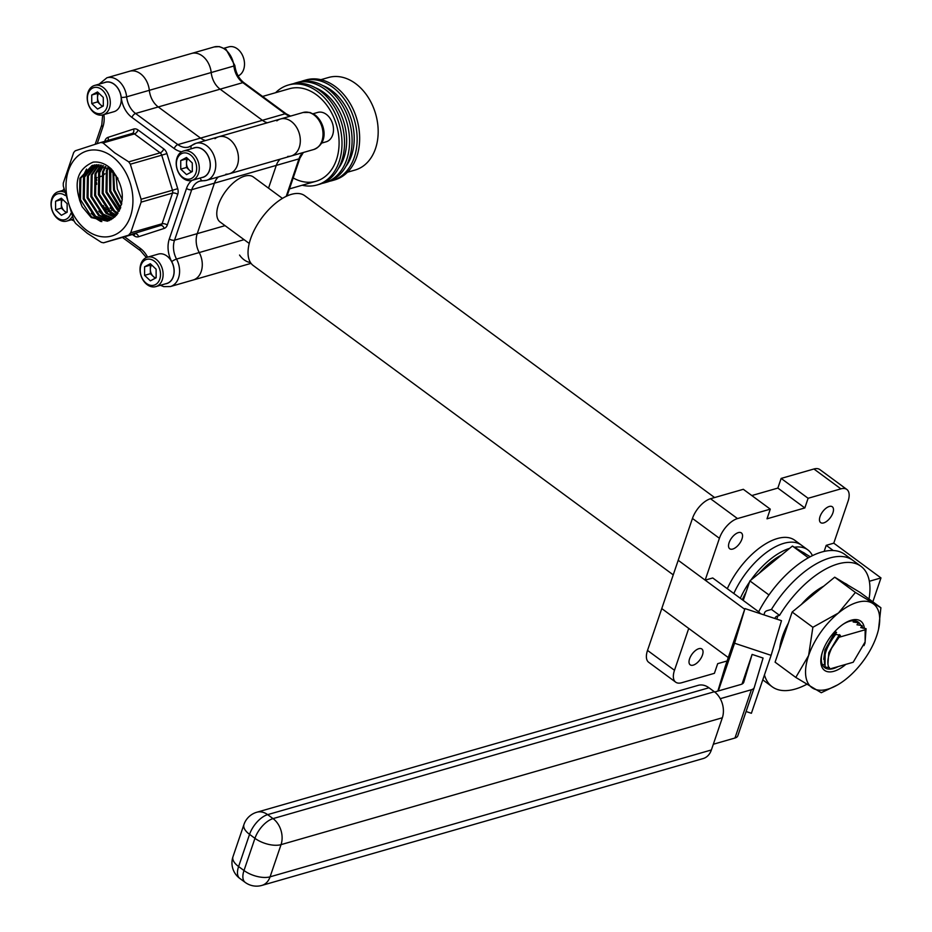 <?xml version="1.0" encoding="UTF-8"?>
<svg xmlns="http://www.w3.org/2000/svg" width="932" height="932" viewBox="0 0 932 932"><rect width="100%" height="100%" fill="white"/><g stroke="black" fill="none" stroke-linecap="round" stroke-linejoin="round"><path stroke-width="1.4" d="M112.061 156.413A44.293 32.422 -106 0 0 68.455 170.591A44.293 32.422 -106 0 0 86.862 230.449A44.293 32.422 -106 0 0 130.48 216.271A44.293 32.422 -106 0 0 112.061 156.413M103.044 142.946L114.613 152.778L128.744 161.865L160.129 152.836L134.441 133.917L103.044 142.946L100.819 142.48L132.286 133.439A3.856 2.819 74 0 1 134.441 133.917A3.856 1.899 -53.6 0 0 138.064 129.979A7.701 5.639 -106 0 0 133.602 129.059A3.856 2.621 -108 0 1 132.274 133.439A3.856 2.819 74 0 0 132.216 133.462L100.982 142.433M164.172 228.422A7.701 5.639 -106 0 0 167.294 225.043A3.856 1.806 18.8 0 0 162.075 223.773L172.525 193.11L141.128 202.139L130.69 232.802L162.075 223.773A3.856 2.819 -106 0 1 160.514 225.474A3.856 2.621 -108 0 1 164.172 228.422L138.623 236.728A3.856 2.621 -108 0 0 134.965 233.781A3.856 2.819 74 0 1 134.895 233.804L103.522 242.821L160.514 225.474L103.569 242.798L101.343 242.343L87.224 233.245L75.655 223.424L74.071 221.07L63.283 186.004L63.271 183.15L73.71 152.487L75.271 150.786L100.819 142.48M99.107 84.148L106.9 77.775L129.595 71.251A19.257 14.097 74 0 1 140.394 73.663A19.257 14.097 74 0 1 149.33 90.311A19.257 14.097 -106 0 0 158.265 106.959L200.555 138.099A19.257 14.097 -106 0 0 205.553 140.546A19.257 14.097 74 0 1 200.555 138.099L158.265 106.959A19.257 14.097 74 0 1 149.33 90.311A19.257 14.097 -106 0 0 140.394 73.663A19.257 14.097 -106 0 0 129.595 71.251L191.468 53.474A19.257 14.097 74 0 1 211.203 72.533A19.257 14.097 -106 0 0 202.267 55.885A19.257 14.097 -106 0 0 191.468 53.474L214.162 46.95L219.358 46.6L226.15 49.478L234.841 65.485A3.856 0.617 174 0 1 233.897 66.009L211.203 72.533A19.257 14.097 -106 0 0 220.138 89.181A19.257 14.097 74 0 1 211.203 72.533L126.636 96.835A19.257 14.097 -106 0 0 135.571 113.483L177.861 144.623L262.416 120.31L220.138 89.181L262.416 120.31A19.257 14.097 -106 0 0 267.414 122.756A19.257 14.097 74 0 1 262.416 120.31L285.11 113.786L242.833 82.645A19.257 14.097 74 0 1 233.897 66.009A19.257 14.097 -106 0 0 224.962 49.361A19.257 14.097 -106 0 0 214.162 46.95M191.316 148.77A3.856 2.516 52 0 1 191.689 145.474A3.856 2.516 52 0 1 192.272 145.182A19.257 14.097 74 0 1 195.895 143.318L218.589 136.794A19.257 14.097 74 0 1 229.389 139.206A19.257 14.097 74 0 1 238.464 158.545A19.257 14.097 74 0 1 229.225 173.806A19.257 14.097 -106 0 0 238.464 158.545A19.257 14.097 -106 0 0 229.389 139.206A19.257 14.097 -106 0 0 218.589 136.794A19.257 14.097 -106 0 0 214.966 138.658M122.302 199.821L117.339 189.045L115.976 175.449M121.533 204.725L113.553 190.14L112.923 171.931M113.646 172.676L114.496 189.86L121.766 203.654M120.426 208.349L109.766 191.223L110.186 169.519M110.85 170.043L110.71 190.955L120.729 207.533M119.121 211.249L117.409 210.05L105.992 192.307L106.353 170.742L107.634 167.772M108.252 168.156L107.296 170.474L106.935 192.039L119.471 210.585M117.665 213.638L113.622 211.133L102.205 193.402L102.567 171.826L105.223 166.502M105.817 166.781L103.51 171.558L103.149 193.122L114.566 210.865L118.038 213.079M116.069 215.618L109.848 212.228L98.419 194.485L98.78 172.921L102.916 165.616M103.487 165.814L99.724 172.641L99.363 194.217L110.791 211.948L116.477 215.164M114.356 217.273L106.062 213.311L94.645 195.569L94.994 174.004L100.703 165.046M101.25 165.162L95.949 173.736L95.588 195.301L107.005 213.044L114.799 216.888M112.527 218.659L102.275 214.395L90.858 196.664L91.219 175.088L98.571 164.754M99.107 164.801L92.163 174.82L91.802 196.384L103.219 214.127L112.958 218.333M110.78 219.801L98.501 215.49L87.072 197.747L87.433 176.183L96.52 164.719M97.021 164.708L88.377 175.903L88.016 197.479L99.444 215.21L111.223 219.533M108.951 220.674L94.715 216.574L83.286 198.831L83.647 177.266L94.528 164.917M95.017 164.847L84.602 176.998L84.241 198.563L95.658 216.306L109.405 220.476M82.156 206.729L91.243 217.575L107.448 221.187L112.923 218.356C125.878 204.353 125.401 187.938 111.502 169.135C105.7 163.752 99.573 161.422 93.13 162.145C76.529 169.321 72.871 184.186 82.156 206.729L79.511 199.926L79.872 178.35L92.082 165.512L109.254 168.832L117.968 178.373M93.072 165.22L80.816 178.082L80.455 199.646L91.872 217.389L107.483 221.175M113.121 170.94L110.209 168.564M130.329 164.218L141.105 199.273L172.502 190.256L161.725 155.19L130.329 164.218L128.744 161.865M286.217 196.349L298.974 158.871L276.28 165.395A19.257 14.097 74 0 1 280.287 159.127A19.257 14.097 -106 0 0 276.28 165.395L268.533 188.159L276.28 165.395L214.418 183.173L197.235 233.652A19.257 14.097 -106 0 0 199.227 252.549A19.257 14.097 74 0 1 193.064 280.031A19.257 14.097 -106 0 0 199.227 252.549A19.257 14.097 74 0 1 197.235 233.652L214.418 183.173A19.257 14.097 74 0 1 218.414 176.917A19.257 14.097 -106 0 0 214.418 183.173L191.724 189.697L174.54 240.176L225.043 225.649M129.117 234.491L130.69 232.802M141.128 202.139L141.105 199.273M101.833 221.618L96.427 218.438L91.185 213.323M109.394 219.451L103.988 216.271L98.745 211.156M115.253 216.469L106.318 208.978M117.176 214.29L110.093 207.894M100.679 221.455L95.949 218.577L83.239 198.935L83.589 175.041L86.548 169.1M114.997 216.713L111.083 214.232L98.373 194.578L98.722 170.696L101.39 165.197M120.158 209.036L109.72 191.316L109.545 169.03M693.222 665.133A9.833 4.858 126.4 0 0 701.412 657.456A9.833 4.858 126.4 0 0 701.854 648.998A9.833 4.858 126.4 0 0 698.825 648.695A9.833 4.858 126.4 0 0 690.635 656.384A9.833 4.858 126.4 0 0 690.193 664.831A9.833 4.858 126.4 0 0 693.222 665.133M823.69 522.91A9.833 4.858 126.4 0 0 831.868 515.221A9.833 4.858 126.4 0 0 832.311 506.775A9.833 4.858 126.4 0 0 829.282 506.472A9.833 4.858 126.4 0 0 821.092 514.149A9.833 4.858 126.4 0 0 820.649 522.607A9.833 4.858 126.4 0 0 823.69 522.91M732.75 549.053A9.833 4.858 126.4 0 0 740.928 541.364A9.833 4.858 126.4 0 0 741.371 532.918A9.833 4.858 126.4 0 0 738.342 532.615A9.833 4.858 126.4 0 0 730.152 540.292A9.833 4.858 126.4 0 0 729.709 548.75A9.833 4.858 126.4 0 0 732.75 549.053M673.242 574.869L253.283 265.573A43.385 21.424 -53.6 0 1 255.228 228.282A43.385 21.424 -53.6 0 1 291.355 194.369A43.385 21.424 -53.6 0 1 304.741 195.708L714.599 497.548M282.431 198.4L253.353 176.987A27.983 13.817 126.4 0 0 244.72 176.125A27.983 13.817 126.4 0 0 221.408 197.992A27.983 13.817 126.4 0 0 220.162 222.049L249.24 243.462M291.25 121.416A19.257 14.097 -106 0 0 280.45 119.005A19.257 14.097 74 0 1 299.323 133.626A19.257 14.097 74 0 1 291.087 156.017A19.257 14.097 -106 0 0 300.325 140.767A19.257 14.097 -106 0 0 291.25 121.416M858.465 623.077L856.974 624.778L861.785 625.523L862.974 628.284M862.263 625.873L860.772 627.586L866.073 628.681L865.024 643.045L863.964 645.608M829.48 667.568L825.018 667.091L825.169 652.062L830.062 641.321L835.084 634.238L840.373 635.321L831.775 647.961L838.882 637.034M825.496 667.44C822.385 658.341 825.74 647.391 835.55 634.587M823.76 659.367L824.96 649.93L834.571 632.991L835.62 631.826L836.563 632.525L835.084 634.238M830.062 641.321L836.097 633.038M857.976 622.716L853.164 621.982L854.656 620.269M833.965 643.954L839.895 635.845M827.931 664.26L828.758 652.738L839.417 634.622M831.775 647.961L831.728 648.043C827.36 657.293 826.672 664.283 829.655 669.025L853.188 662.256L865.129 641.903L865.129 629.776L866.073 628.681M824.168 664.726L822.362 664.656M834.548 631.826L835.62 631.826M839.161 637.243L865.129 629.776M813.927 468.994L781.144 478.419L808.114 498.282L840.897 488.857L813.927 468.994A19.257 9.506 -53.6 0 1 819.869 469.588L846.838 489.451A19.257 9.506 126.4 0 0 840.897 488.857M692.453 518.437L678.205 560.283L705.163 580.147L719.411 538.3L692.453 518.437A19.257 9.506 -53.6 0 1 710.534 498.725L737.503 518.576A19.257 9.506 126.4 0 0 719.411 538.3M727.111 660.963L717.687 663.666L714.401 673.323L681.618 682.748A19.257 9.506 126.4 0 1 675.677 682.154A19.257 9.506 126.4 0 1 674.488 670.283L688.736 628.436L661.767 608.573L647.519 650.419L674.488 670.283M225.905 174.202A19.257 14.097 -106 0 0 229.225 173.806L291.087 156.017A19.257 14.097 74 0 1 287.767 156.413M108.159 168.366A19.257 14.097 74 0 1 107.436 170.078M104.885 173.771A19.257 14.097 74 0 1 102.345 175.74M101.32 176.241A19.257 14.097 74 0 1 100.085 176.684L98.501 177.138M846.838 489.451A19.257 9.506 126.4 0 1 848.027 501.323L833.779 543.17L826.206 545.348L824.144 551.418M710.534 498.725L743.317 489.3L770.286 509.152L737.503 518.576M760.43 613.699A11.557 5.429 18.8 0 0 757.891 611.229L712.735 577.968L705.163 580.147M770.286 509.152L767.001 518.809L804.829 507.94L808.114 498.282M751.821 495.556L777.859 488.077L781.144 478.419M675.677 682.154L648.707 662.303A19.257 9.506 -53.6 0 1 647.519 650.419M777.859 488.077L804.829 507.94M762.772 679.859L764.065 680.814A74.828 36.942 126.4 0 1 762.795 679.778A74.828 36.942 126.4 0 0 764.065 680.814L772.162 686.768A74.828 36.942 126.4 0 0 795.241 689.063A74.828 36.942 126.4 0 0 806.623 684.391M764.45 674.931A74.828 36.942 126.4 0 0 772.162 686.768M763.96 614.875L764.543 612.895A11.557 5.429 18.8 0 1 764.578 612.802A11.557 5.429 18.8 0 1 767.42 610.577L771.463 609.412A74.828 36.942 126.4 0 1 829.736 558.012A74.828 36.942 126.4 0 1 852.815 560.307A74.828 36.942 126.4 0 0 829.736 558.012A74.828 36.942 126.4 0 0 771.463 609.412L779.548 615.365L777.894 615.842L776.787 619.116M869.02 598.996A74.828 36.942 126.4 0 0 860.912 566.26A74.828 36.942 126.4 0 0 837.821 563.976A74.828 36.942 126.4 0 0 779.548 615.365M744.948 608.573L734.567 643.231L771.114 655.347L781.494 620.689L744.948 608.573L725.224 666.52L717.861 691.09M743.748 682.306L752.112 654.415L742.023 684.041M720.25 698.685L751.413 689.727A11.557 5.429 18.8 0 0 754.256 687.49A11.557 5.429 18.8 0 0 754.291 687.408L763.075 658.05L752.112 654.415M743.818 682.131A11.557 5.429 -161.2 0 1 743.783 682.224A11.557 5.429 -161.2 0 1 740.94 684.461L714.681 691.998M754.233 687.583L737.853 735.686A11.557 5.429 -161.2 0 1 737.818 735.779A11.557 5.429 -161.2 0 1 734.975 738.016L751.413 689.727M713.341 744.237L734.975 738.016M256.848 812.226A19.257 19.257 0 0 0 243.939 824.529A19.257 9.04 -161.2 0 0 249.555 834.361L238.604 866.55L243.998 870.523L254.949 838.322L249.555 834.361A19.257 9.506 -53.6 0 1 267.647 814.638A19.257 14.097 -106 0 0 256.848 812.226L698.15 685.358A19.257 14.097 74 0 1 708.949 687.769L267.647 814.638L273.041 818.611L714.343 691.742L708.949 687.769M714.343 691.742A19.257 14.097 74 0 1 722.347 717.768L711.384 749.957A19.257 14.097 74 0 1 703.229 758.532L261.927 885.4A19.257 14.097 -106 0 0 270.082 876.826L711.384 749.957M734.567 643.231L718.316 690.962M746.078 711.524L751.39 713.283L771.114 655.347M774.923 618.499L775.016 618.172A11.557 5.429 -161.2 0 1 775.051 618.079A11.557 5.429 -161.2 0 1 777.894 615.842M728.265 657.549L661.767 608.573L678.205 560.283L744.703 609.272M860.912 566.26L844.73 554.354A74.828 36.942 126.4 0 0 821.651 552.059A74.828 36.942 126.4 0 0 758.636 611.823M872.841 601.804L880.973 577.933L869.346 581.277M880.973 577.933L833.779 543.17M826.206 545.348L833.231 550.521M329.648 181.227A51.994 38.061 -106 0 0 332.211 180.622L334.728 179.888A51.994 38.061 -106 0 0 359.659 138.693A51.994 38.061 -106 0 0 335.159 86.466A51.994 38.061 -106 0 0 305.999 79.954L303.483 80.676A51.994 38.061 -106 0 0 300.989 81.527M332.211 180.622A51.994 38.061 -106 0 0 357.142 139.427A51.994 38.061 -106 0 0 332.642 87.189A51.994 38.061 -106 0 0 303.483 80.676M331.547 90.416A48.138 35.241 -106 0 0 322.612 85.453A48.138 35.241 -106 0 1 331.547 90.416A48.138 35.241 -106 0 1 345.877 166.42A48.138 35.241 -106 0 0 331.547 90.416M322.088 183.394A51.994 38.061 -106 0 0 324.651 182.788L327.167 182.066A51.994 38.061 -106 0 0 352.098 140.872A51.994 38.061 -106 0 0 327.598 88.645A51.994 38.061 -106 0 0 298.438 82.133L295.91 82.855A51.994 38.061 -106 0 0 293.429 83.705M324.651 182.788A51.994 38.061 -106 0 0 349.57 141.594A51.994 38.061 -106 0 0 325.07 89.367A51.994 38.061 -106 0 0 295.91 82.855M323.975 92.583A48.138 35.241 -106 0 0 315.039 87.631A48.138 35.241 -106 0 1 323.975 92.583A48.138 35.241 -106 0 1 338.316 168.587A48.138 35.241 -106 0 0 323.975 92.583M302.201 185.235A51.994 38.061 -106 0 0 317.078 184.967L319.606 184.245A51.994 38.061 -106 0 0 344.537 143.05A51.994 38.061 -106 0 0 320.026 90.812A51.994 38.061 -106 0 0 290.877 84.311L288.349 85.033A51.994 38.061 -106 0 0 275.604 92.699M317.078 184.967A51.994 38.061 -106 0 0 342.009 143.773A51.994 38.061 -106 0 0 317.509 91.546A51.994 38.061 -106 0 0 288.349 85.033M293.184 177.942A48.138 35.241 -106 0 0 316.018 181.262A48.138 35.241 -106 0 0 339.097 143.12A48.138 35.241 -106 0 0 316.414 94.761A48.138 35.241 -106 0 0 289.409 88.738L262.591 96.439M347.485 172.222L355.104 170.032A48.138 35.241 -106 0 0 378.182 131.89A48.138 35.241 -106 0 0 355.5 83.531A48.138 35.241 -106 0 0 328.507 77.496L320.876 79.686M289.444 188.905L316.018 181.262A48.138 35.241 -106 0 0 339.097 143.12A48.138 35.241 -106 0 0 316.414 94.761A48.138 35.241 -106 0 0 289.409 88.738M250.487 262.544A19.257 14.097 74 0 1 244.126 259.842A19.257 14.097 74 0 1 239.547 255.053M276.839 120.869A19.257 14.097 74 0 1 280.45 119.005L218.589 136.794M812.436 555.635A56.537 27.913 126.4 0 0 807.799 549.857L801.287 545.069A56.537 27.913 126.4 0 0 783.847 543.333A56.537 27.913 126.4 0 1 801.287 545.069L794.786 540.28A56.537 27.913 126.4 0 0 777.346 538.545A56.537 27.913 126.4 0 0 727.298 588.698M783.847 543.333A56.537 27.913 126.4 0 0 733.81 593.498A56.537 27.913 126.4 0 1 783.847 543.333M789.649 548.342A56.537 27.913 126.4 0 0 750.866 580.1M749.491 582.081A56.537 27.913 126.4 0 0 740.323 598.286M807.799 549.857A56.537 27.913 126.4 0 0 794.39 547.235M743.235 600.441L749.887 580.904L768.97 594.966M810.234 556.742L792.433 546.059L808.335 557.779M792.433 546.059L749.887 580.904M805.679 554.016L805.073 553.561A51.947 25.642 126.4 0 0 802.452 552.07M781.435 555.064A51.947 25.642 126.4 0 0 759.079 573.378M746.148 591.902A51.947 25.642 126.4 0 0 742.326 599.765M151.275 264.63L150.32 265.131L150.343 269.418A7.642 5.592 -106 0 0 153.256 276.431A7.642 5.592 -106 0 0 155.807 277.946M155.795 286.613L166.746 283.468A15.285 11.184 -106 0 0 174.074 271.177A15.285 11.184 -106 0 0 158.3 254.087L147.349 257.232A15.285 11.184 -106 0 0 140.021 269.523A15.285 11.184 -106 0 0 155.795 286.613A15.285 11.184 -106 0 0 163.123 274.334A15.285 11.184 -106 0 0 147.349 257.232M160.502 274.392A13.421 9.833 -106 0 0 150.297 259.259A13.421 9.833 -106 0 0 140.208 270.163A13.421 9.833 -106 0 0 150.413 285.285A13.421 9.833 -106 0 0 160.502 274.392M150.32 263.721L156.11 269.197L156.157 277.759L150.39 280.835L144.6 275.348L144.565 266.797L150.32 263.721M155.201 278.272L150.367 273.693L144.6 275.348M151.648 264.968A7.642 5.592 -106 0 0 150.343 269.418L150.367 273.693M150.32 265.131L144.565 266.797M187.437 158.393L186.482 158.906L186.505 163.182A7.642 5.592 -106 0 0 189.429 170.207A7.642 5.592 -106 0 0 191.969 171.721M165.395 283.852A15.401 11.277 -106 0 0 171.721 261.601A23.102 16.916 74 0 1 169.321 238.918L186.505 188.439A23.102 16.916 74 0 1 191.945 180.389L202.908 177.243A15.285 11.184 -106 0 0 210.236 164.952A15.285 11.184 -106 0 0 194.462 147.862L183.511 151.007A15.285 11.184 -106 0 0 176.183 163.286A15.285 11.184 -106 0 0 191.957 180.389A15.285 11.184 -106 0 0 199.285 168.11A15.285 11.184 -106 0 0 183.511 151.007M196.664 168.156A13.421 9.833 -106 0 0 186.458 153.034A13.421 9.833 -106 0 0 176.369 163.939A13.421 9.833 -106 0 0 186.575 179.06A13.421 9.833 -106 0 0 196.664 168.156M186.482 157.485L192.272 162.972L192.318 171.535L186.563 174.61L180.761 169.123L180.726 160.56L186.482 157.485M191.363 172.036L186.528 167.469L180.761 169.123M187.81 158.743A7.642 5.592 -106 0 0 186.505 163.182L186.528 167.469M186.482 158.906L180.726 160.56M62.293 199.087L61.337 199.599L61.349 203.875A7.642 5.592 -106 0 0 64.273 210.9A7.642 5.592 -106 0 0 66.813 212.403M64.401 192.155A15.285 11.184 -106 0 0 58.367 191.701A15.285 11.184 -106 0 0 51.027 203.98A15.285 11.184 -106 0 0 66.813 221.07A15.285 11.184 -106 0 0 72.137 216.772M65.124 195.475A13.421 9.833 -106 0 0 51.225 204.621A13.421 9.833 -106 0 0 59.497 219.113A13.421 9.833 -106 0 0 70.809 213.545M61.326 198.178L67.127 203.665L67.162 212.216L61.407 215.292L55.605 209.816L55.571 201.254L61.326 198.178M66.207 212.729L61.372 208.151L55.605 209.816M62.654 199.436A7.642 5.592 -106 0 0 61.349 203.875L61.372 208.151M61.337 199.599L55.571 201.254M98.454 92.862L97.499 93.375L97.522 97.65A7.642 5.592 -106 0 0 100.435 104.664A7.642 5.592 -106 0 0 102.974 106.178M102.974 114.846L113.925 111.7A15.285 11.184 -106 0 0 121.253 99.421A15.285 11.184 -106 0 0 105.479 82.319L94.528 85.464A15.285 11.184 -106 0 0 87.2 97.755A15.285 11.184 -106 0 0 102.974 114.846A15.285 11.184 -106 0 0 110.302 102.567A15.285 11.184 -106 0 0 94.528 85.464M107.681 102.625A13.421 9.833 -106 0 0 97.476 87.492A13.421 9.833 -106 0 0 87.387 98.396A13.421 9.833 -106 0 0 97.592 113.529A13.421 9.833 -106 0 0 107.681 102.625M97.487 91.953L103.289 97.429L103.324 105.992L97.569 109.067L91.767 103.58L91.732 95.029L97.487 91.953M102.369 106.504L97.534 101.926L91.767 103.58M98.815 93.2A7.642 5.592 -106 0 0 97.522 97.65L97.534 101.926M97.499 93.375L91.732 95.029M224.146 48.208L228.736 46.891A15.285 11.184 74 0 1 237.299 48.802A15.285 11.184 74 0 1 244.499 63.469A15.285 11.184 74 0 1 238.149 75.923M313.14 113.739L317.719 112.422A15.285 11.184 74 0 1 326.293 114.345A15.285 11.184 74 0 1 333.493 129.699A15.285 11.184 74 0 1 326.165 141.804L321.587 143.12M864.348 628.308A30.57 15.098 126.4 0 0 843.39 624.079A30.57 15.098 126.4 0 0 822.618 651.491A30.57 15.098 126.4 0 0 822.164 652.889A30.57 15.098 126.4 0 0 845.848 664.365M842.784 624.487A28.275 13.957 -53.6 0 1 858.279 622.145A28.275 13.957 -53.6 0 1 860.807 625.5M788.414 623.03A51.947 25.642 126.4 0 0 782.519 636.3A51.947 25.642 126.4 0 0 779.676 648.684M838.113 666.59A28.275 13.957 -53.6 0 1 824.738 667.673A28.275 13.957 -53.6 0 1 822.385 652.19M812.867 627.294L838.427 613.023A51.947 25.642 126.4 0 0 808.615 655.511A51.947 25.642 126.4 0 0 812.821 688.224A51.947 25.642 126.4 0 0 837.542 684.927L821.278 692.721L795.8 677.424L775.086 662.163L792.153 612.033L812.867 627.294L808.615 655.511L795.8 677.424M838.427 613.023L855.413 592.449L880.891 607.746L878.55 629.24A51.947 25.642 126.4 0 0 872.434 603.249A51.947 25.642 126.4 0 0 838.427 613.023M880.891 607.746L860.178 592.484L834.699 577.188L855.413 592.449M834.699 577.188L792.153 612.033M837.542 684.927A51.947 25.642 126.4 0 0 846.838 678.449A51.947 25.642 126.4 0 0 876.639 635.962A51.947 25.642 126.4 0 0 878.55 629.24M847.957 585.145L847.339 584.69A51.947 25.642 126.4 0 0 844.718 583.199M823.702 586.193A51.947 25.642 126.4 0 0 801.345 604.507M106.9 77.775A19.257 14.097 74 0 1 117.7 80.187A19.257 14.097 74 0 1 126.636 96.835A3.856 0.617 174 0 1 121.23 97.452A15.401 11.277 -106 0 0 104.128 82.715M181.67 151.788A23.102 16.916 74 0 1 174.237 148.572A3.856 1.899 126.4 0 1 177.861 144.623A19.257 14.097 -106 0 0 188.66 147.035L195.895 143.318A19.257 14.097 74 0 1 206.694 145.73A19.257 14.097 74 0 1 215.77 165.069A19.257 14.097 74 0 1 206.531 180.33A19.257 14.097 74 0 1 203.211 180.726A3.856 2.551 -87.8 0 1 202.663 180.796A3.856 2.551 -87.8 0 1 200.322 177.977M94.854 177.546L96.707 183.581M103.638 206.123L105.339 211.646M234.841 65.485C235.878 73.034 238.941 78.801 244.021 82.773A3.856 1.899 126.4 0 0 242.833 82.645L135.571 113.483A3.856 1.899 126.4 0 0 131.96 117.432A23.102 16.916 74 0 1 121.23 97.452M112.178 216.038L113.739 215.595M115.964 214.954L116.873 214.698M201.557 177.628A15.401 11.277 -106 0 0 209.525 159.43A15.401 11.277 -106 0 0 193.11 148.246M174.237 148.572L131.96 117.432M103.895 114.578A23.102 16.916 74 0 1 102.904 126.869L97.196 143.644M124.539 236.775L140.266 248.355A23.102 16.916 74 0 1 147.617 257.162M134.301 233.967A3.856 1.899 -53.6 0 1 134.161 235.808A7.701 5.639 -106 0 0 138.623 236.728M134.161 235.808L132.402 234.515M105.048 211.389L103.254 205.518M96.73 184.315L94.773 177.942M104.722 141.361L104.932 140.744A7.701 5.639 -106 0 1 108.054 137.353L133.602 129.059M138.064 129.979L163.752 148.899A3.856 1.899 -53.6 0 1 160.129 152.836A3.856 2.819 74 0 1 161.725 155.19L166.921 153.594A7.701 5.639 -106 0 0 163.752 148.899M166.921 153.594L177.709 188.66L172.502 190.256A3.856 2.819 74 0 1 172.525 193.11A3.856 1.806 18.8 0 1 177.732 194.369A7.701 5.639 -106 0 0 177.709 188.66M177.732 194.369L167.294 225.043M244.067 239.664L176.532 259.073A19.257 14.097 74 0 1 170.37 286.555L251.046 263.36M92.326 217.051L91.674 217.238M188.66 147.035A19.257 14.097 -106 0 0 191.351 145.823M202.267 180.738A19.257 14.097 -106 0 0 199.879 181.123A19.257 14.097 -106 0 0 191.724 189.697A3.856 1.806 18.8 0 1 186.505 188.439M169.321 238.918A3.856 1.806 18.8 0 0 174.54 240.176A19.257 14.097 -106 0 0 176.532 259.073A3.856 0.746 -28.2 0 0 171.721 261.601M95.181 144.285L101.786 124.911A3.856 1.806 18.8 0 0 102.904 126.869M140.266 248.355A3.856 1.899 126.4 0 0 140.511 250.731L122.395 237.392M108.054 137.353A3.856 2.621 -108 0 1 108.03 140.406M105.712 211.983L106.458 211.785L105.2 207.696M108.636 216.271A3.856 1.899 -53.6 0 1 108.473 216.888M722.347 717.768L281.045 844.637L270.082 876.826A19.257 9.04 -161.2 0 1 243.998 870.523A19.257 9.506 -53.6 0 0 245.186 882.394A19.257 19.257 0 0 0 261.927 885.4M281.045 844.637A19.257 14.097 -106 0 0 273.041 818.611A19.257 9.506 -53.6 0 0 254.949 838.322A19.257 9.04 18.8 0 0 281.045 844.637M239.792 878.422A19.257 9.506 -53.6 0 1 238.604 866.55A19.257 9.04 18.8 0 1 232.977 856.718A19.257 19.257 0 0 0 239.792 878.422L245.186 882.394M313.944 114.892A19.257 14.097 -106 0 0 303.145 112.481L309.925 112.457L315.132 115.009C325.128 122.803 329.38 142.992 313.793 149.493A19.257 14.097 -106 0 0 323.02 134.243A19.257 14.097 -106 0 0 313.944 114.892M290.108 116.232A19.257 14.097 74 0 1 285.11 113.786A3.856 1.899 126.4 0 1 286.299 113.914L244.021 82.773M287.044 195.976L299.929 158.125A3.856 1.806 18.8 0 1 298.974 158.871A19.257 14.097 74 0 1 302.982 152.603M63.795 189.033L62.945 190.384M199.879 181.123L206.531 180.33L229.225 173.806M92.466 217.832L93.946 217.401M106.574 212.135L108.17 211.68M109.848 211.191L111.304 210.772M96.019 177.849L97.056 177.558M71.391 219.754L73.966 220.849M91.336 216.97L96.439 218.449M101.786 124.911L102.671 114.927M100.773 221.478L98.221 219.591M140.511 250.731L146.382 257.582M160.374 285.297L163.729 286.613L170.37 286.555M96.777 180.307L95.414 175.356M106.982 213.032L106.458 211.785M243.939 824.529L232.977 856.718M754.256 687.49L737.818 735.779M303.145 112.481L280.45 119.005M313.793 149.493L291.087 156.017M286.299 113.914L290.574 116.092M303.366 152.487L299.929 158.125M63.993 190.081L58.367 191.701M73.22 219.23L66.813 221.07"/></g></svg>
